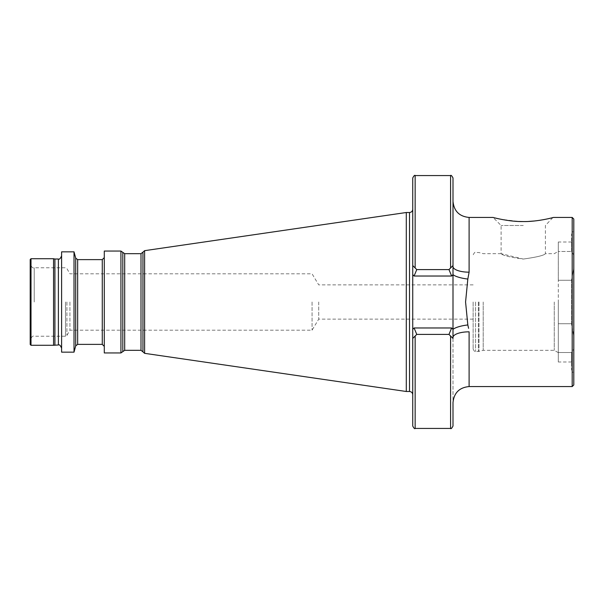 <?xml version="1.0" encoding="UTF-8"?>
<svg xmlns="http://www.w3.org/2000/svg" width="604" height="604" viewBox="0 0 604 604"><rect width="100%" height="100%" fill="white"/><g stroke="black" fill="none" stroke-linecap="round" stroke-linejoin="round"><path stroke-width="0.45" stroke-dasharray="3.02 2.27" d="M523.268 225.496L501.116 225.496L523.268 225.496M523.268 259.056C536.737 257.176 544.121 255.386 545.412 253.68C544.098 255.394 536.714 257.183 523.268 259.056C536.737 257.176 544.121 255.386 545.412 253.68C544.098 255.394 536.714 257.183 523.268 259.056C509.799 257.176 502.415 255.386 501.116 253.68C502.415 255.386 509.791 257.176 523.268 259.056L501.116 253.68L501.116 225.496L493.068 217.44L501.184 219.32L519.093 221.479M558.3 323.729L571.588 323.729L573.8 336.164L571.588 325.503L571.588 278.497L571.588 325.503L571.588 280.271L571.588 323.729L558.3 323.729L558.3 280.271L571.588 280.271L573.8 267.836L573.8 255.069L573.8 267.836L571.588 280.271L558.3 280.271L558.3 251.468L571.588 251.468L573.8 255.069L573.8 229.52L573.8 255.069L571.588 251.536L571.588 242L571.588 251.468L558.3 251.468L571.588 251.468L558.3 251.468L558.3 242L558.3 352.532L571.588 352.532L573.8 348.931L571.588 352.464L571.588 369.731L571.588 352.464L571.588 362L571.588 352.532L558.3 352.532L558.3 362L558.3 323.729M473.136 302L473.136 349.112L473.136 302M483.2 302L483.2 350.32L483.2 302M554.268 302L554.268 350.32L554.268 302M558.3 302L558.3 352.645L558.3 302M573.8 219.048L573.8 384.952M572.192 217.44L572.192 386.56M523.623 221.562L528.764 221.419M534.14 221.011L539.266 220.377M543.743 219.629L547.866 218.791M550.788 218.119L551.86 217.855M552.819 217.606L545.412 225.496L545.412 253.68L554.268 253.68L558.3 251.355M468.606 328.334L467.828 324.96L465.571 302L467.828 279.04L469.104 272.178A16.104 5.678 180 0 1 453 266.492L453 201.336L453 265.556L448.976 269.588L416.76 269.588L412.736 265.556L412.736 282.317L412.736 274.669L414.095 276.028L451.641 276.028L453 274.669L453 266.492M30.2 259.516L30.2 344.484M69.928 302L69.928 330.184L69.928 302M312.064 302L312.064 330.184L312.064 302M318.723 302L318.723 319.116L318.723 302M412.736 177.976L412.736 426.024M406.288 212.51L406.288 391.49M104.288 251.06L104.288 352.94M74.02 251.845L74.02 352.155M61.608 251.845L61.608 352.155M53.552 258.716L53.552 345.284M453 177.976L453 265.556L448.976 269.588L416.76 269.588L412.736 265.556L416.76 269.588L448.976 269.588L452.834 265.73M573.8 348.931L573.8 374.48L573.8 348.931M571.588 251.536L571.588 234.269L571.588 251.536M412.736 338.444L416.76 334.412L412.736 338.444L416.76 334.412L448.976 334.412L453 338.444L453 274.669A16.104 4.341 -173.2 0 0 467.828 279.04M453 426.024L453 338.444L448.976 334.412L416.76 334.412L448.976 334.412L453 338.444L453 402.664M30.2 302L30.2 340.256L30.2 302M412.736 282.317L412.736 321.683M448.976 269.588L451.641 276.028M416.76 269.588L414.095 276.028M416.76 334.412L414.095 327.972L412.736 329.331M448.976 334.412L451.641 327.972L414.095 327.972M558.3 352.532L571.588 352.532L558.3 352.532M467.828 324.96A16.104 4.341 173.2 0 0 453 329.331L451.641 327.972M453 337.508A16.104 5.678 0 0 1 469.104 331.822L469.104 386.56M475.552 302L475.552 351.528L475.552 302M478.376 302L478.376 351.528L478.376 302M479.002 302L479.002 351.445L479.002 302M469.104 272.178L469.104 217.44M34.224 302L34.224 267.776L34.224 302M65.511 302L65.511 336.224L65.511 302M66.908 302L66.908 335.424L66.908 302M409.512 212.51L409.512 391.49M144.605 250.668L144.605 353.332M142.944 252.162L142.944 351.838M140.996 253.68L140.996 350.32M124.696 253.68L124.696 350.32M122.816 252.374L122.816 351.626M120.928 251.06L120.928 352.94M102.28 259.622L102.28 344.378M77.652 259.622L77.652 344.378M75.704 258.127L75.704 345.873M58.384 259.018L58.384 344.982M54.919 259.018L54.919 344.982M31.008 258.716L31.008 345.284M415.152 175.56L415.152 267.972M415.152 336.028L415.152 428.44M450.584 175.56L450.584 267.972M450.584 336.028L450.584 428.44M558.3 352.645L554.268 350.32L483.2 350.32L479.002 351.445L475.552 351.528C475.212 352.268 474.404 351.46 473.136 349.112M473.136 284.884L318.723 284.884L312.064 273.816L69.928 273.816L66.908 268.576L65.511 267.776L34.224 267.776C32.827 268.493 31.484 267.149 30.2 263.744M473.136 319.116L318.723 319.116L312.064 330.184L69.928 330.184L66.908 335.424L65.511 336.224L34.224 336.224C32.827 335.507 31.484 336.851 30.2 340.256M571.588 369.731L573.8 374.48M571.588 242L558.3 242M571.588 234.269L573.8 229.52M571.588 362L558.3 362M501.116 253.68L483.2 253.68L479.002 252.555L475.552 252.472C475.212 251.732 474.404 252.54 473.136 254.888"/><path stroke-width="0.91" d="M523.268 221.562C537.877 221.781 553.332 217.493 553.468 217.44C553.468 217.463 537.87 221.789 523.268 221.562C508.636 221.781 493.158 217.485 493.068 217.44C493.113 217.478 508.689 221.789 523.268 221.562L523.623 221.562M519.093 221.479L523.109 221.562M572.192 217.44L572.192 386.56L573.8 384.952L573.8 219.048L572.192 217.44L553.468 217.44M528.764 221.419L534.14 221.011M539.266 220.377L543.743 219.629M547.866 218.791L550.788 218.119M551.86 217.855L552.819 217.606M493.068 217.44L469.104 217.44L469.104 272.178L467.828 279.04L465.571 302L467.828 324.96L468.606 328.334M452.834 265.73L453 266.492L453 265.556L448.976 269.588L416.76 269.588L414.095 276.028L412.736 274.669L412.736 338.444L412.736 329.331L414.095 327.972L451.641 327.972L453 329.331L453 338.444L448.976 334.412L451.641 327.972M406.288 212.51L144.605 250.668L144.605 353.332L406.288 391.49L406.288 212.51L409.512 212.51C411.467 212.314 412.54 211.241 412.736 209.286M104.288 302L104.288 251.06L120.928 251.06L120.928 352.94L104.288 352.94L104.288 302M74.02 302L74.02 251.845L61.608 251.845L61.608 352.155L74.02 352.155L74.02 302M54.919 344.982L54.919 259.018L58.384 259.018L58.384 344.982L53.552 345.284L53.552 258.716L31.008 258.716L30.2 259.516L30.2 344.484L31.008 345.284L31.008 258.716M450.584 267.972L450.584 175.56C450.984 174.873 451.792 175.681 453 177.976L453 329.331A16.104 4.341 173.2 0 1 467.828 324.96M453 337.508A16.104 5.678 180 0 1 469.104 331.822L469.104 386.56C459.327 387.511 453.959 392.879 453 402.664L453 426.024C451.792 428.319 450.984 429.127 450.584 428.44L450.584 336.028M450.584 428.44L415.152 428.44C414.767 429.142 413.959 428.334 412.736 426.024L412.736 329.331M412.736 265.556L412.736 177.976C413.959 175.666 414.767 174.858 415.152 175.56L415.152 267.972L412.736 265.556L412.736 274.669L412.736 265.556M412.736 338.444L416.76 334.412L448.976 334.412M416.76 269.588L415.152 267.972M412.736 282.317L412.736 321.683M448.976 269.588L451.641 276.028L414.095 276.028M416.76 334.412L414.095 327.972M469.104 272.178A16.104 5.678 0 0 1 453 266.492M451.641 276.028L453 274.669A16.104 4.341 -173.2 0 0 467.828 279.04M412.736 394.714C412.54 392.759 411.467 391.686 409.512 391.49L409.512 212.51M144.605 353.332L142.944 351.838L142.944 252.162L140.996 253.68L124.696 253.68L120.928 251.06M142.944 351.838L140.996 350.32L140.996 253.68M140.996 350.32L124.696 350.32L124.696 253.68M124.696 350.32L122.816 351.626L122.816 252.374M104.288 346.394L102.28 344.378L102.28 259.622L77.652 259.622L75.704 258.127L74.02 251.845M102.28 344.378L77.652 344.378L77.652 259.622M77.652 344.378L75.704 345.873L75.704 258.127M415.152 428.44L415.152 336.028M144.605 250.668L142.944 252.162M58.384 344.982C59.358 344.356 60.43 345.435 61.608 348.206M450.584 175.56L415.152 175.56M53.552 345.284L31.008 345.284M54.919 259.018L53.552 258.716M58.384 259.018C59.358 259.644 60.43 258.565 61.608 255.794M75.704 345.873L74.02 352.155M102.28 259.622L104.288 257.606M122.816 351.626L120.928 352.94M409.512 391.49L406.288 391.49M572.192 386.56L469.104 386.56M469.104 217.44C459.327 216.489 453.959 211.121 453 201.336"/></g></svg>
